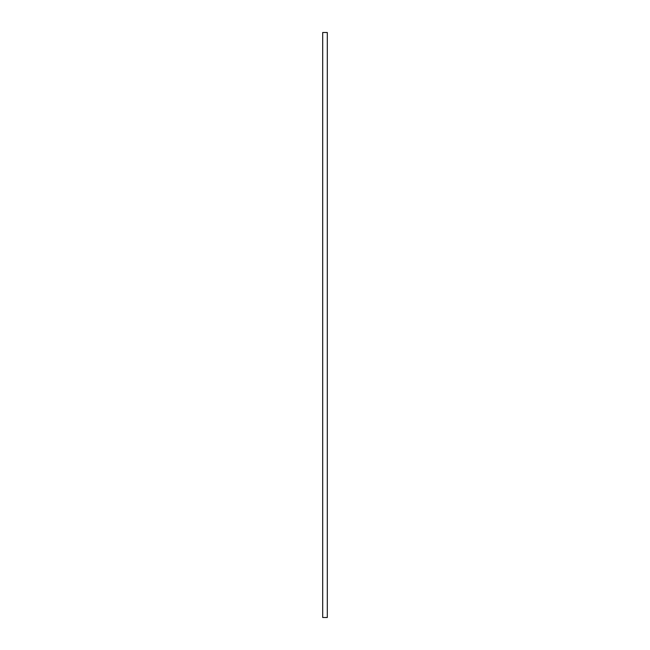 <?xml version="1.0" encoding="UTF-8"?>
<svg xmlns="http://www.w3.org/2000/svg" width="650" height="650" viewBox="0 0 650 650"><rect width="100%" height="100%" fill="white"/><g stroke="black" fill="none" stroke-linecap="round" stroke-linejoin="round"><path stroke-width="0.97" d="M322.701 32.5L327.299 32.5L327.299 617.5L322.701 617.5L322.701 32.5L327.299 32.5L327.299 617.5L322.701 617.5L322.701 32.5"/></g></svg>
